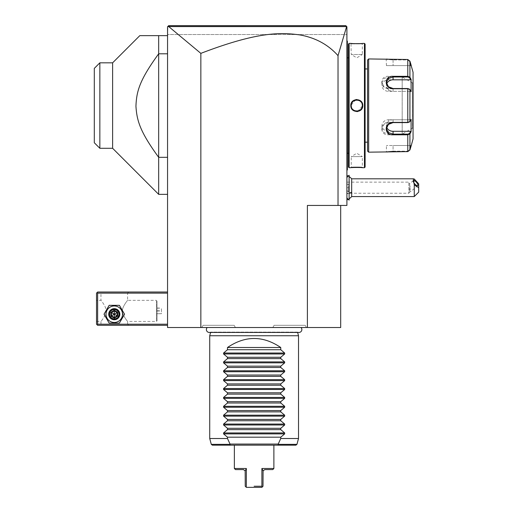 <?xml version="1.0" encoding="UTF-8"?>
<svg xmlns="http://www.w3.org/2000/svg" width="513" height="513" viewBox="0 0 513 513"><rect width="100%" height="100%" fill="white"/><g stroke="black" fill="none" stroke-linecap="round" stroke-linejoin="round"><path stroke-width="0.38" stroke-dasharray="2.56 1.92" d="M167.552 205.444L167.552 204.334L167.552 205.444M200.846 327.531L167.552 327.531L167.552 26.759L167.552 34.531L167.886 26.426L168.649 26.529L200.846 53.365L200.846 327.531L340.69 327.531L340.69 205.444L307.396 205.444L340.69 205.444M167.552 35.641L167.552 53.801L167.552 35.641L139.805 35.641M167.552 157.318L167.552 53.801L167.552 194.35L167.552 157.318L158.671 157.318L158.671 194.35M167.552 324.203L167.552 292.012L167.552 324.203L97.63 324.203L97.079 324.755L96.521 324.203L96.521 293.128L97.63 292.012L167.552 292.012M301.041 327.531L207.201 327.531L301.041 327.531M235.429 327.531L201.789 327.531L235.429 327.531L234.146 325.313L203.071 325.313L234.146 325.313M306.453 327.531L272.82 327.531L306.453 327.531L305.177 325.313L274.096 325.313L305.177 325.313M200.846 53.365C255.846 32.172 279.066 32.569 296.777 34.454C313.95 36.885 327.698 43.951 338.029 55.654L338.029 205.444L346.903 205.444L346.903 26.759L346.903 34.531L167.552 34.531L346.903 34.531L346.903 26.759L167.552 26.759L346.903 26.759L346.089 25.939M338.029 205.444L307.396 205.444L307.396 327.531M346.903 181.551L346.903 199.967L346.903 181.551M346.903 102.299L346.903 108.82L346.903 102.299L347.352 102.337L347.352 41.63L346.903 41.187L346.903 53.397L346.903 40.745L347.352 41.187L346.903 40.745M346.903 113.309L346.903 169.931L346.903 113.309L347.352 113.309L347.352 108.782L346.903 108.82M346.903 170.374L347.352 169.931L346.903 170.374L347.352 169.931L347.352 113.309M346.903 97.81L346.903 53.397L346.903 97.81L347.352 97.81M338.029 55.654L346.621 26.541L346.903 26.759L346.352 26.201M346.666 26.516L345.794 25.65L176.081 25.65M167.552 26.759L168.662 25.65L167.552 26.759M190.342 25.65L312.943 25.65M320.958 25.65L332.27 25.65M342.235 25.65L168.662 25.65M346.621 26.541L168.649 26.529M346.903 190.573L349.122 192.151L349.122 183.231L346.903 184.808M351.674 196.569L351.674 178.813M414.26 178.986L414.26 196.569M418.698 192.131L418.698 183.846M409.682 188.758L410.118 186.027L409.643 184.096L410.118 189.355L409.682 191.631L409.682 188.758A3.328 1.18 -130.9 0 1 410.849 191.202A3.328 1.18 -130.9 0 1 410.676 191.682A3.328 1.18 -130.9 0 1 410.176 191.785A3.328 1.18 -130.9 0 1 409.682 191.631L410.176 191.785M346.903 182.141L346.903 193.241L346.903 182.141L408.835 182.141L408.835 193.241L408.835 182.141L409.643 184.096M349.103 183.212L349.103 175.26M349.103 200.121L349.103 192.17M349.122 183.231L349.122 175.26M349.122 200.121L349.122 192.151M349.122 183.782L349.122 191.593L349.122 183.782L348.628 184.282L348.628 187.687L348.628 184.282L349.122 183.782M349.122 187.687L348.628 187.687L348.628 191.099L348.628 187.687L349.122 187.687M349.122 191.593L348.628 191.099L349.122 191.593M346.903 187.687L346.903 191.099L348.628 191.099L346.903 191.099L346.903 187.687L348.628 187.687L346.903 187.687L346.903 184.282L346.903 187.687M346.903 184.282L348.628 184.282L346.903 184.282M347.352 41.63L346.903 41.187L347.352 41.63M347.352 102.337L347.352 108.782M347.352 169.489L346.903 169.931M347.352 105.563L347.352 57.392L347.352 105.563M347.397 57.841L347.397 153.278M348.462 105.563L348.462 57.834L348.462 105.563M348.462 167.046L348.462 44.073M362.774 43.406L362.332 43.855L362.774 43.406L362.332 43.855L351.232 43.855L362.332 43.855L362.332 54.506L351.232 54.506L350.969 43.425M352.354 43.541L353.534 43.618M354.496 43.656L356.279 43.701M356.336 43.701L358.516 43.676M358.632 43.676L359.882 43.624M361.216 43.541L362.197 43.464M362.338 43.451L362.742 43.413M364.442 167.713L364.442 43.406M350.789 167.713L351.232 167.27L350.789 167.713L351.232 167.27L351.232 156.612L362.332 156.612L356.785 153.278L351.232 156.612L362.332 156.612L362.332 167.27C362.678 166.949 350.886 166.949 351.232 167.27C350.886 166.949 362.678 166.949 362.332 167.27L362.742 167.706M361.235 167.578L359.825 167.494M358.677 167.45L357.606 167.424M357.51 167.424L355.445 167.43M355.111 167.443L353.502 167.507M352.36 167.578L350.969 167.693M349.122 167.713L349.122 43.406M357.664 111.533L362.774 105.563L361.017 101.285L356.785 99.522M355.9 99.586L350.789 105.563L352.553 109.833L356.785 111.597M365.109 167.046L365.109 44.073M365.109 68.934L365.109 142.184L365.109 68.934M367.552 68.934L367.552 142.184L367.552 68.934M367.552 151.066L367.552 60.053M393.073 151.181L407.784 151.181L409.496 149.847L407.784 151.181L393.073 151.181L386.417 151.733L393.073 151.181L393.073 145.512L386.417 145.512L393.073 145.512L393.073 151.181M409.925 133.925L409.925 149.963L409.496 149.847L410.644 145.512L393.073 145.512L410.644 145.512L409.496 149.847L409.925 149.963L407.784 151.617L407.784 134.797L409.925 133.925L409.496 133.47L410.644 131.302L388.636 131.302A6.656 5.765 0 0 1 381.98 125.538A6.656 5.765 0 0 1 388.636 119.773L388.636 122.601L383.942 124.415L381.98 128.648L383.936 132.591L388.636 134.137L407.784 134.137L409.496 133.47M410.644 131.302L411.099 131.706L411.099 119.369L409.278 122.184L409.925 121.594L407.784 122.376L388.636 122.376C379.524 122.222 379.466 135.535 388.636 134.797L393.073 134.797M409.445 122.023L407.784 122.601L388.636 122.376M393.073 76.322L388.636 76.322C379.505 75.571 379.485 88.877 388.636 88.743L407.784 88.743L409.925 89.525L409.445 89.095M409.496 61.271L407.784 59.938L393.073 59.938L386.417 59.393L393.073 59.938L407.784 59.938L409.496 61.271L410.644 65.606L409.496 61.271L409.925 61.156L409.496 61.271M386.417 65.606L411.099 65.606L386.417 65.606L386.186 58.976M387.161 59.117L387.546 59.162M387.995 59.213L388.617 59.284M389.277 59.341L389.816 59.386M390.47 59.425L391.368 59.47M392.791 59.502L407.784 59.502L409.925 61.156L409.925 77.194L407.784 76.322L407.784 76.982L388.636 76.982L383.936 78.527L381.98 82.478L383.936 86.697L388.636 88.518L407.784 88.518L409.496 89.185L410.644 91.346L388.636 91.346A6.656 5.765 180 0 1 381.98 85.581A6.656 5.765 180 0 1 388.636 79.816L388.636 76.322M392.791 151.617L391.355 151.649M390.489 151.694L389.784 151.739M389.303 151.777L388.617 151.835M388.014 151.899L387.546 151.957M387.18 152.002L386.603 152.079M386.571 152.085L386.154 152.143M368.661 152.175L368.661 58.944M409.496 121.934L410.644 119.773L409.496 121.934L409.925 121.594L409.925 89.525L409.278 88.935L411.099 91.75L409.496 89.185M411.099 145.512L410.644 145.512L411.099 145.512M386.661 127.083A6.656 5.765 0 0 1 386.417 125.538A6.656 5.765 0 0 1 393.073 119.773L410.644 119.773L411.099 119.369L410.644 119.773L388.636 119.773M386.417 82.478L386.417 85.581A6.656 5.765 180 0 0 393.073 91.346L410.644 91.346L411.099 91.75L411.099 79.412L410.644 79.816L388.636 79.816M386.417 85.581A6.656 5.765 180 0 1 386.661 84.036M410.137 77.598L409.925 77.194L409.496 77.649L407.784 76.982M410.964 79.156L410.785 78.816M413.055 138.856L413.055 72.262M410.785 132.303L410.964 131.963M413.055 128.532L413.055 82.587L413.055 128.532M412.606 128.09L412.555 83.029L412.555 128.09L402.179 134.085L402.179 77.033L402.179 134.085M412.606 83.029L402.179 77.033M410.644 79.816L409.496 77.649M351.232 105.563C350.892 112.719 362.678 112.719 362.332 105.563C362.678 98.4 350.892 98.4 351.232 105.563A5.547 5.547 0 0 1 356.785 100.009A5.547 5.547 0 0 1 362.332 105.563A5.547 5.547 0 0 1 356.785 111.109A5.547 5.547 0 0 1 351.232 105.563L350.789 105.563M362.332 54.506L351.232 54.506L356.785 57.841L362.332 54.506M362.325 105.223A5.547 5.547 0 0 0 362.293 104.896M362.242 104.562A5.547 5.547 0 0 0 362.172 104.235M362.082 103.915A5.547 5.547 0 0 0 361.973 103.594M358.106 100.17A5.547 5.547 0 0 0 357.779 100.099M357.452 100.048A5.547 5.547 0 0 0 357.119 100.022M356.452 100.022A5.547 5.547 0 0 0 356.118 100.048M355.785 100.099A5.547 5.547 0 0 0 355.458 100.17M355.137 100.259A5.547 5.547 0 0 0 354.816 100.368M351.591 103.594A5.547 5.547 0 0 0 351.482 103.915M351.392 104.235A5.547 5.547 0 0 0 351.322 104.562M351.277 104.896A5.547 5.547 0 0 0 351.245 105.229M362.325 105.896A5.547 5.547 0 0 1 362.293 106.223M362.242 106.557A5.547 5.547 0 0 1 362.172 106.884M362.082 107.204A5.547 5.547 0 0 1 361.973 107.525M358.106 110.949A5.547 5.547 0 0 1 357.779 111.02M357.452 111.071A5.547 5.547 0 0 1 357.119 111.097M356.452 111.097A5.547 5.547 0 0 1 356.118 111.071M355.785 111.02A5.547 5.547 0 0 1 355.458 110.949M355.137 110.859A5.547 5.547 0 0 1 354.816 110.75M351.591 107.525A5.547 5.547 0 0 1 351.482 107.204M351.392 106.884A5.547 5.547 0 0 1 351.322 106.557M351.277 106.229A5.547 5.547 0 0 1 351.245 105.896M209.298 332.456A2.905 2.905 0 0 0 210.708 332.091L297.54 332.091A2.905 2.905 0 0 0 298.951 332.456L209.298 332.456M297.636 332.456L297.54 332.091L210.708 332.091L210.606 332.456M209.727 335.746L298.515 335.746M227.483 347.506L280.758 347.506C263.002 335.489 245.24 335.489 227.483 347.506L227.483 349.725L223.572 353.034L223.572 353.97L227.483 357.279L227.483 358.606L223.572 361.909L223.572 362.851L227.483 366.154L227.483 367.481L223.572 370.79L223.572 371.733L227.483 375.035L227.483 376.362L223.572 379.665L223.572 380.608L227.483 383.916L227.483 385.237L223.572 388.546L223.572 389.489L227.483 392.791L227.483 394.119L223.572 397.428L223.572 398.364L227.483 401.673L227.483 403L223.572 406.302L223.572 407.245L227.483 410.554L227.483 411.875L223.572 415.184L223.572 416.126L227.483 419.429L227.483 420.756L223.572 424.059L223.572 425.001L227.483 428.31L227.483 429.637L223.572 432.94L223.572 433.883L227.483 437.185L227.483 438.519L230.459 445.175L212.363 445.175M295.879 445.175L277.783 445.175L278.482 444.354L278.2 444.066L280.758 438.519L298.515 438.519M230.459 445.175L277.783 445.175M254.121 445.175L273.878 445.175L254.121 445.175M223.572 433.883L284.67 433.883L280.758 437.185L280.758 438.519M284.67 433.883L284.67 432.94L280.758 429.637L227.483 429.637M223.572 425.001L284.67 425.001L280.758 428.31L280.758 429.637M284.67 425.001L284.67 424.059L280.758 420.756L227.483 420.756M223.572 416.126L284.67 416.126L280.758 419.429L280.758 420.756M284.67 416.126L284.67 415.184L280.758 411.875L227.483 411.875M223.572 407.245L284.67 407.245L280.758 410.554L280.758 411.875M284.67 407.245L284.67 406.302L280.758 403L227.483 403M223.572 398.364L284.67 398.364L280.758 401.673L280.758 403M284.67 398.364L284.67 397.428L280.758 394.119L227.483 394.119M223.572 389.489L284.67 389.489L280.758 392.791L280.758 394.119M284.67 389.489L284.67 388.546L280.758 385.237L227.483 385.237M223.572 380.608L284.67 380.608L280.758 383.916L280.758 385.237M284.67 380.608L284.67 379.665L280.758 376.362L227.483 376.362M223.572 371.733L284.67 371.733L280.758 375.035L280.758 376.362M284.67 371.733L284.67 370.79L280.758 367.481L227.483 367.481M223.572 362.851L284.67 362.851L280.758 366.154L280.758 367.481M284.67 362.851L284.67 361.909L280.758 358.606L227.483 358.606M223.572 353.97L284.67 353.97L280.758 357.279L280.758 358.606M284.67 353.97L284.67 353.034L280.758 349.725L227.483 349.725M280.758 347.506L280.758 349.725M209.727 438.519L227.483 438.519M230.042 444.066L278.2 444.066M280.758 437.185L227.483 437.185M280.758 428.31L227.483 428.31M280.758 419.429L227.483 419.429M280.758 410.554L227.483 410.554M280.758 401.673L227.483 401.673M280.758 392.791L227.483 392.791M280.758 383.916L227.483 383.916M280.758 375.035L227.483 375.035M280.758 366.154L227.483 366.154M280.758 357.279L227.483 357.279M272.769 469.594L264.779 469.594L263.079 470.851L261.893 468.484L273.878 468.484M261.893 468.484L261.893 486.241L254.121 486.241M263.079 470.851L263.002 486.241L261.893 487.35L246.355 487.35L245.996 486.991L246.355 486.241L246.355 468.484L245.163 470.851L243.47 469.594L235.473 469.594M234.364 468.484L246.355 468.484M262.252 486.991L261.893 486.241M245.996 486.991L245.24 486.241L245.163 470.851M201.789 327.531L203.071 325.313M272.82 327.531L274.096 325.313M158.671 35.641L158.671 53.801C139.812 79.669 136.881 90.634 135.939 104.902C136.561 119.664 139.286 130.687 158.671 157.318L158.671 53.801L167.552 53.801M112.616 148.289L112.616 62.83M99.849 62.83L99.849 148.289M94.302 68.376L94.302 142.742M97.079 324.755L97.63 325.313L167.552 325.313M128.705 325.313L99.849 325.313L128.705 325.313L127.596 324.203L100.958 324.203L127.596 324.203L127.596 321.427C128.346 322.356 122.075 315.097 122.415 310.884C122.075 306.671 128.346 299.406 127.596 300.342C128.346 299.406 122.075 306.671 122.415 310.884C122.075 315.097 128.346 322.363 127.596 321.427L156.452 321.427L157.055 320.83L157.01 300.939L157.01 320.83M97.63 324.203L97.63 293.128L167.552 293.128M122.536 314.212A8.253 8.253 0 0 0 114.277 305.96A8.253 8.253 0 0 0 106.024 314.212A8.253 8.253 0 0 0 114.277 322.465A8.253 8.253 0 0 0 122.536 314.212A8.253 8.253 0 0 0 114.277 305.96A8.253 8.253 0 0 0 106.024 314.212A8.253 8.253 0 0 0 114.277 322.465A8.253 8.253 0 0 0 122.536 314.212A8.253 8.253 0 0 0 114.277 305.96A8.253 8.253 0 0 0 106.024 314.212A8.253 8.253 0 0 0 114.277 322.465A8.253 8.253 0 0 0 122.536 314.212M97.63 293.128L97.079 292.57M128.705 292.012L99.849 292.012L128.705 292.012L127.596 293.128L127.596 300.342L156.452 300.342L156.452 321.427L156.452 300.342L157.01 300.939M96.521 300.342L96.521 321.427L96.521 300.342L100.958 300.342C100.215 299.406 106.486 306.671 106.146 310.884C106.486 315.097 100.215 322.356 100.958 321.427C100.215 322.363 106.486 315.097 106.146 310.884C106.486 306.671 100.215 299.406 100.958 300.342L100.958 293.128L127.596 293.128L100.958 293.128L99.849 292.012M96.521 321.427L100.958 321.427L100.958 324.203L99.849 325.313M118.939 314.212C119.221 320.221 109.34 320.221 109.615 314.212C109.34 308.204 119.221 308.204 118.939 314.212C119.221 308.204 109.34 308.204 109.615 314.212C109.34 320.221 119.221 320.221 118.939 314.212A4.662 4.662 0 0 0 114.277 309.551A4.662 4.662 0 0 0 109.615 314.212A4.662 4.662 0 0 0 114.277 318.874A4.662 4.662 0 0 0 118.939 314.212A4.662 4.662 0 0 0 114.277 309.551A4.662 4.662 0 0 0 109.615 314.212A4.662 4.662 0 0 0 114.277 318.874A4.662 4.662 0 0 0 118.939 314.212M157.01 313.597L157.01 308.05L157.01 313.597L161.448 313.719L161.448 308.05L161.448 313.597M157.01 313.719L161.448 313.719M157.01 310.763L161.448 310.763M157.01 308.05L161.448 308.05M157.01 308.172L161.448 308.172M157.01 311.006L161.448 311.006M118.721 314.212A4.437 4.437 0 0 1 114.277 318.65A4.437 4.437 0 0 1 109.84 314.212A4.437 4.437 0 0 1 114.277 309.775A4.437 4.437 0 0 1 118.721 314.212A4.437 4.437 0 0 0 114.277 309.775A4.437 4.437 0 0 0 109.84 314.212A4.437 4.437 0 0 0 114.277 318.65A4.437 4.437 0 0 0 118.721 314.212M109.154 305.331L104.03 314.212L109.154 323.094L119.407 323.094L124.531 314.212L119.407 305.331L109.154 305.331L104.03 314.212L109.154 323.094L119.407 323.094L124.531 314.212L119.407 305.331L109.154 305.331L104.03 314.212L109.154 323.094L119.407 323.094L124.531 314.212L119.407 305.331L109.154 305.331M119.83 314.212A5.547 5.547 0 0 0 114.277 308.666A5.547 5.547 0 0 0 108.73 314.212A5.547 5.547 0 0 0 114.277 319.759A5.547 5.547 0 0 0 119.83 314.212A5.547 5.547 0 0 1 114.277 319.759A5.547 5.547 0 0 1 108.73 314.212A5.547 5.547 0 0 1 114.277 308.666A5.547 5.547 0 0 1 119.83 314.212A5.547 5.547 0 0 0 114.277 308.666A5.547 5.547 0 0 0 108.73 314.212A5.547 5.547 0 0 0 114.277 319.759A5.547 5.547 0 0 0 119.83 314.212M114.277 310.929L117.118 312.571L117.118 315.854L114.277 317.496L111.436 315.854L111.436 312.571L114.277 310.929L117.118 312.571L114.277 314.212L114.277 310.929L111.436 312.571L114.277 310.929L114.277 310.275L117.689 312.244L117.118 312.571L114.277 310.929M109.288 314.212A4.995 4.995 0 0 0 114.277 319.208A4.995 4.995 0 0 0 119.272 314.212A4.995 4.995 0 0 0 114.277 309.217A4.995 4.995 0 0 0 109.288 314.212M110.872 312.244L114.277 314.212L111.436 315.854L114.277 317.496L111.436 315.854L110.872 316.181L110.872 312.244L114.277 310.275M117.689 312.244L117.689 316.181L114.277 318.15L114.277 314.212L117.118 315.854L114.277 317.496L117.118 315.854L117.118 312.571M117.689 316.181L117.118 315.854M111.436 312.571L111.436 315.854M349.122 193.234A13.319 6.656 180 0 1 346.903 193.831M347.352 53.397L346.903 53.397M407.784 59.502L407.784 76.322M393.073 59.502L393.073 65.606L393.073 59.502M407.784 88.518L407.784 122.601M388.636 88.743L388.636 91.346M388.636 134.797L388.636 131.302M407.784 134.797L407.784 134.137M385.975 152.175L386.417 151.733L385.975 152.175L386.417 151.733L386.417 145.512M393.073 122.601L393.073 119.773M393.073 91.346L393.073 88.518M362.774 105.563L362.332 105.563M229.76 444.354L211.292 444.354M296.95 444.354L278.482 444.354M223.572 432.94L284.67 432.94M223.572 424.059L284.67 424.059M223.572 415.184L284.67 415.184M223.572 406.302L284.67 406.302M223.572 397.428L284.67 397.428M223.572 388.546L284.67 388.546M223.572 379.665L284.67 379.665M223.572 370.79L284.67 370.79M223.572 361.909L284.67 361.909M223.572 353.034L284.67 353.034M114.277 318.15L110.872 316.181M349.122 176.6A13.319 13.319 0 0 0 348.276 176.081M348.276 199.294A13.319 13.319 0 0 0 349.122 198.775M413.382 180.531L409.695 183.718M409.714 191.721L408.835 193.241L346.903 193.241M417.736 185.565L410.676 191.682M350.789 43.406L351.232 43.855L350.789 43.406M362.774 167.713L362.332 167.27L362.774 167.713M386.417 128.648L386.417 125.538M381.98 82.478L381.98 85.581M381.98 128.648L381.98 125.538"/><path stroke-width="0.77" d="M338.029 55.654L338.029 205.444L346.903 205.444L346.903 26.759L346.621 26.541L338.029 55.654C328.089 44.496 315.213 37.564 299.393 34.852C281.387 32.505 258.674 31.165 200.846 53.365L168.649 26.529L167.552 26.759L167.552 327.531L340.69 327.531L340.69 205.444M200.846 53.365L200.846 327.531M338.029 205.444L307.396 205.444L307.396 327.531M168.662 25.65L167.886 26.426L168.662 25.65L345.794 25.65L346.666 26.516M176.081 25.65L190.342 25.65M312.943 25.65L320.958 25.65M332.27 25.65L342.235 25.65M168.649 26.529L346.621 26.541M349.122 176.6A13.319 13.319 0 0 1 351.674 178.813L351.674 192.131A13.319 6.656 180 0 1 349.122 193.234M349.122 198.775A13.319 13.319 0 0 0 351.674 196.569L351.674 192.131M414.26 196.569L414.26 184.86L418.698 187.687L418.698 192.131L414.26 196.569L351.674 196.569M351.674 178.813L413.228 178.813L414.26 178.986L418.698 183.846L418.698 187.687M413.228 178.813L414.26 184.86M413.202 181.012A3.328 1.18 -130.9 0 1 413.382 180.531A3.328 1.18 -130.9 0 1 416.011 181.807A3.328 1.18 -130.9 0 1 417.915 185.084A3.328 1.18 -130.9 0 1 417.736 185.565A3.328 1.18 -130.9 0 1 415.107 184.289A3.328 1.18 -130.9 0 1 413.202 181.012M349.103 175.26L349.122 200.121L349.122 175.26L346.903 177.453M346.903 40.745L347.352 41.187L347.352 102.337L346.903 102.299M347.352 41.63L346.903 41.187L347.352 41.63M346.903 108.82L347.352 108.782L347.352 169.931L346.903 170.374M347.352 169.489L346.903 169.931M347.352 108.782L347.352 102.337M348.462 153.278L347.397 153.278L347.352 57.392M348.462 57.841L347.397 57.841M348.462 44.073L348.462 167.046L349.122 167.713L350.789 167.713C350.437 167.392 363.127 167.392 362.774 167.713L364.442 167.713L364.442 43.406L362.774 43.406C363.127 43.727 350.443 43.727 350.789 43.406L349.122 43.406L348.462 44.073M349.122 43.406L349.122 167.713M350.789 105.563C350.443 97.759 363.133 97.778 362.774 105.563C363.121 113.36 350.437 113.341 350.789 105.563L351.232 105.563C350.892 98.4 362.678 98.4 362.332 105.563C362.678 112.719 350.892 112.719 351.232 105.563A5.547 5.547 0 0 1 351.245 105.229M350.969 43.425L351.405 43.464M351.687 43.49L352.354 43.541M353.534 43.618L354.496 43.656M359.882 43.624L361.216 43.541M362.742 167.706L362.351 167.674M362.146 167.655L361.235 167.578M359.825 167.494L358.677 167.45M355.445 167.43L355.111 167.443M353.502 167.507L352.36 167.578M356.785 99.522L355.9 99.586M356.785 111.597L357.664 111.533M364.442 43.406L365.109 44.073L365.109 167.046L364.442 167.713M367.552 68.934L365.109 68.934M367.552 142.184L365.109 142.184M368.661 152.175L368.661 58.944L367.552 60.053L367.552 151.066L368.661 152.175L407.784 151.617L409.925 149.963L411.266 145.512L409.925 149.963L409.925 133.925L407.784 134.797L393.073 134.797C383.942 135.547 383.923 122.241 393.073 122.376L407.784 122.376L409.925 121.594L411.099 119.369L411.099 131.706L409.925 133.925L409.496 133.47L407.784 134.137L393.073 134.137L388.379 132.591L386.417 128.648L388.379 124.422L393.073 122.601L407.784 122.601L409.496 121.934M411.266 145.512L413.055 138.856L413.055 72.262L409.925 61.156L409.925 77.194L411.099 79.412L411.099 91.75L409.925 89.525L407.784 88.743L393.073 88.743C383.961 88.896 383.91 75.591 393.073 76.322L407.784 76.322L409.925 77.194L409.496 77.649L410.644 79.816L393.073 79.816A6.656 5.765 180 0 0 386.661 84.036M411.266 65.606L409.925 61.156L407.784 59.502L368.661 58.944M409.445 122.023L409.925 121.594L409.925 89.525L409.445 89.095M409.496 89.185L407.784 88.518L393.073 88.518L388.379 86.703L386.417 82.478L388.373 78.527L393.073 76.982L407.784 76.982L409.496 77.649M386.699 59.053L387.161 59.117M387.546 59.162L387.995 59.213M388.617 59.284L389.277 59.341M389.816 59.386L390.47 59.425M391.368 59.47L392.791 59.502M409.496 133.47L410.644 131.302L393.073 131.302L393.073 134.797L407.784 134.797L407.784 134.137M407.784 134.797L407.784 151.617L392.791 151.617M391.355 151.649L390.489 151.694M389.784 151.739L389.303 151.777M388.617 151.835L388.014 151.899M387.546 151.957L387.18 152.002M407.784 59.502L407.784 76.322L393.073 76.322L393.073 79.816M410.644 131.302L410.964 131.963M393.073 131.302A6.656 5.765 0 0 1 386.661 127.083M410.964 79.156L410.644 79.816M410.785 78.816L410.137 77.598M409.925 133.925L410.785 132.303M412.606 128.09A0.442 0.442 180 0 1 413.055 128.532M412.606 83.029A0.442 0.442 -0 0 0 413.055 82.587M362.774 105.563L362.332 105.563A5.547 5.547 0 0 0 362.325 105.223M362.293 104.896A5.547 5.547 0 0 0 362.242 104.562M362.172 104.235A5.547 5.547 0 0 0 362.082 103.915M360.94 101.882A5.547 5.547 0 0 0 360.466 101.407M358.433 100.259A5.547 5.547 0 0 0 358.106 100.17M357.779 100.099A5.547 5.547 0 0 0 357.452 100.048M357.119 100.022A5.547 5.547 0 0 0 356.452 100.022M356.118 100.048A5.547 5.547 0 0 0 355.785 100.099M355.458 100.17A5.547 5.547 0 0 0 355.137 100.259M354.207 100.644A5.547 5.547 0 0 0 353.361 101.189M353.104 101.407A5.547 5.547 0 0 0 352.213 102.408M351.482 103.915A5.547 5.547 0 0 0 351.392 104.235M351.322 104.562A5.547 5.547 0 0 0 351.277 104.896M362.332 105.563A5.547 5.547 0 0 1 362.325 105.896M362.293 106.223A5.547 5.547 0 0 1 362.242 106.557M362.172 106.884A5.547 5.547 0 0 1 362.082 107.204M361.351 108.711A5.547 5.547 0 0 1 360.466 109.711M360.203 109.929A5.547 5.547 0 0 1 359.363 110.475M358.433 110.859A5.547 5.547 0 0 1 358.106 110.949M357.779 111.02A5.547 5.547 0 0 1 357.452 111.071M357.119 111.097A5.547 5.547 0 0 1 356.452 111.097M356.118 111.071A5.547 5.547 0 0 1 355.785 111.02M355.458 110.949A5.547 5.547 0 0 1 355.137 110.859M353.104 109.711A5.547 5.547 0 0 1 352.63 109.237M351.482 107.204A5.547 5.547 0 0 1 351.392 106.884M351.322 106.557A5.547 5.547 0 0 1 351.277 106.229M351.245 105.896A5.547 5.547 0 0 1 351.232 105.563M207.201 327.531A2.905 2.905 0 0 0 209.298 332.456L298.951 332.456A2.905 2.905 0 0 0 301.041 327.531M297.636 332.456L298.515 335.746L209.727 335.746L209.727 438.519L227.483 438.519L230.042 444.066L278.2 444.066L280.758 438.519L280.758 437.185L284.67 433.883L223.572 433.883L223.572 432.94L227.483 429.637L280.758 429.637L280.758 428.31L284.67 425.001L223.572 425.001L223.572 424.059L227.483 420.756L280.758 420.756L280.758 419.429L284.67 416.126L223.572 416.126L223.572 415.184L227.483 411.875L280.758 411.875L280.758 410.554L284.67 407.245L223.572 407.245L223.572 406.302L227.483 403L280.758 403L280.758 401.673L284.67 398.364L223.572 398.364L223.572 397.428L227.483 394.119L280.758 394.119L280.758 392.791L284.67 389.489L223.572 389.489L223.572 388.546L227.483 385.237L280.758 385.237L280.758 383.916L284.67 380.608L223.572 380.608L223.572 379.665L227.483 376.362L280.758 376.362L280.758 375.035L284.67 371.733L223.572 371.733L223.572 370.79L227.483 367.481L280.758 367.481L280.758 366.154L284.67 362.851L223.572 362.851L223.572 361.909L227.483 358.606L280.758 358.606L280.758 357.279L284.67 353.97L223.572 353.97L223.572 353.034L227.483 349.725L280.758 349.725L280.758 347.506C263.002 335.489 245.24 335.489 227.483 347.506L227.483 349.725M210.606 332.456L209.727 335.746M298.515 335.746L298.515 438.519L280.758 438.519M223.572 433.883L227.483 437.185L227.483 438.519M223.572 425.001L227.483 428.31L227.483 429.637M223.572 416.126L227.483 419.429L227.483 420.756M223.572 407.245L227.483 410.554L227.483 411.875M223.572 398.364L227.483 401.673L227.483 403M223.572 389.489L227.483 392.791L227.483 394.119M223.572 380.608L227.483 383.916L227.483 385.237M223.572 371.733L227.483 375.035L227.483 376.362M223.572 362.851L227.483 366.154L227.483 367.481M223.572 353.97L227.483 357.279L227.483 358.606M284.67 353.97L284.67 353.034L280.758 349.725M284.67 362.851L284.67 361.909L280.758 358.606M284.67 371.733L284.67 370.79L280.758 367.481M284.67 380.608L284.67 379.665L280.758 376.362M284.67 389.489L284.67 388.546L280.758 385.237M284.67 398.364L284.67 397.428L280.758 394.119M284.67 407.245L284.67 406.302L280.758 403M284.67 416.126L284.67 415.184L280.758 411.875M284.67 425.001L284.67 424.059L280.758 420.756M284.67 433.883L284.67 432.94L280.758 429.637M227.483 437.185L280.758 437.185M227.483 428.31L280.758 428.31M227.483 419.429L280.758 419.429M227.483 410.554L280.758 410.554M227.483 401.673L280.758 401.673M227.483 392.791L280.758 392.791M227.483 383.916L280.758 383.916M227.483 375.035L280.758 375.035M227.483 366.154L280.758 366.154M227.483 357.279L280.758 357.279M280.758 347.506L227.483 347.506M278.2 444.066L278.482 444.354L277.783 445.175L230.459 445.175L229.76 444.354L230.042 444.066M229.76 444.354L211.292 444.354L212.363 445.175L230.459 445.175M277.783 445.175L295.879 445.175L296.95 444.354L298.515 438.519M261.893 468.484L263.079 470.851L264.779 469.594L272.769 469.594L273.878 468.484L261.893 468.484L261.893 486.241L254.121 486.241M245.195 470.799L246.355 468.484L234.364 468.484L234.364 445.175M246.355 468.484L246.355 486.241L245.996 486.991L246.355 487.35L261.893 487.35L263.002 486.241L263.079 470.851M261.893 486.241L262.252 486.991M234.364 468.484L235.473 469.594L243.47 469.594L245.163 470.851L245.24 486.241L245.996 486.991M112.616 62.83L112.616 148.289L99.849 148.289L99.849 62.83L112.616 62.83L139.805 35.641L167.552 35.641M167.552 53.801L158.671 53.801L158.671 157.318C139.812 131.45 136.881 120.491 135.939 106.217C136.561 91.455 139.286 80.432 158.671 53.801L158.671 35.641M112.616 148.289L158.671 194.35L158.671 157.318L167.552 157.318M99.849 148.289L94.302 142.742L94.302 68.376L99.849 62.83M167.552 324.203L97.63 324.203L97.079 324.755L97.63 325.313L167.552 325.313M97.079 324.755L96.521 324.203L96.521 293.128L97.63 292.012L167.552 292.012M97.079 292.57L97.63 293.128L167.552 293.128M97.63 324.203L97.63 293.128M104.03 314.212L109.154 323.094L119.407 323.094L124.531 314.212L119.407 305.331L109.154 305.331L104.03 314.212M106.024 314.212A8.253 8.253 0 0 0 114.277 322.465A8.253 8.253 0 0 0 122.536 314.212A8.253 8.253 0 0 0 114.277 305.96A8.253 8.253 0 0 0 106.024 314.212M119.83 314.212A5.547 5.547 0 0 0 114.277 308.666A5.547 5.547 0 0 0 108.73 314.212A5.547 5.547 0 0 0 114.277 319.759A5.547 5.547 0 0 0 119.83 314.212M119.272 314.212A4.995 4.995 0 0 1 114.277 319.208A4.995 4.995 0 0 1 109.288 314.212A4.995 4.995 0 0 1 114.277 309.217A4.995 4.995 0 0 1 119.272 314.212M117.689 312.244L117.118 312.571L114.277 310.929L111.436 312.571L111.436 315.854L114.277 317.496L117.118 315.854L117.118 312.571L114.277 314.212L114.277 310.275L110.872 312.244L117.689 316.181L117.689 312.244L114.277 310.275M110.872 312.244L110.872 316.181L114.277 318.15L114.277 314.212L111.436 315.854L111.436 312.571M110.872 316.181L111.436 315.854M117.118 312.571L117.118 315.854M347.352 97.81L346.903 97.81M347.352 53.397L346.903 53.397M347.352 157.722L346.903 157.722L347.352 157.722M347.352 113.309L346.903 113.309M407.784 122.601L407.784 88.518M407.784 76.322L407.784 76.982M284.67 432.94L223.572 432.94M284.67 424.059L223.572 424.059M284.67 415.184L223.572 415.184M284.67 406.302L223.572 406.302M284.67 397.428L223.572 397.428M284.67 388.546L223.572 388.546M284.67 379.665L223.572 379.665M284.67 370.79L223.572 370.79M284.67 361.909L223.572 361.909M284.67 353.034L223.572 353.034M278.482 444.354L296.95 444.354M114.277 318.15L117.689 316.181M348.276 176.081A13.319 13.319 0 0 0 346.903 175.408M346.903 199.967A13.319 13.319 0 0 0 348.276 199.294M346.903 197.922L349.103 200.121M347.397 153.278L347.352 153.727M211.292 444.354L209.727 438.519M273.878 468.484L273.878 445.175M167.552 194.35L158.671 194.35"/></g></svg>
